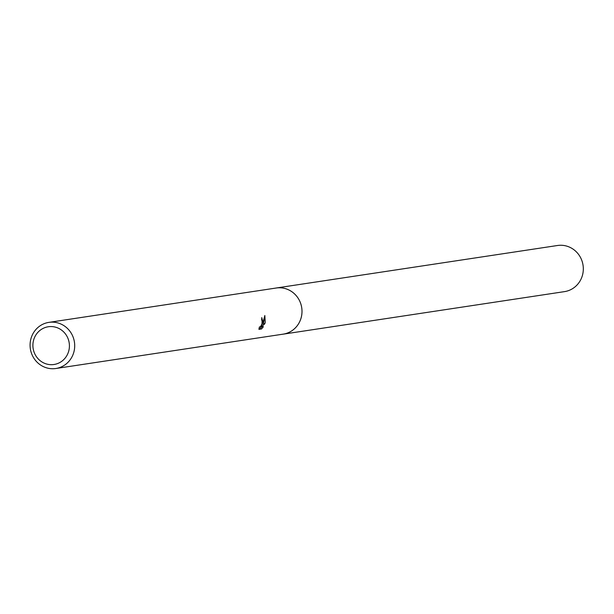 <?xml version="1.0" encoding="UTF-8"?>
<svg xmlns="http://www.w3.org/2000/svg" width="614" height="614" viewBox="0 0 614 614"><rect width="100%" height="100%" fill="white"/><g stroke="black" fill="none" stroke-linecap="round" stroke-linejoin="round"><path stroke-width="0.92" d="M275.425 288.135A23.34 22.311 81.4 0 1 276.193 288.004A23.324 22.296 81.4 0 1 301.367 316.87A23.324 22.296 81.4 0 1 283.161 334.146L55.874 368.5A23.324 22.296 81.4 0 1 30.7 339.649A23.324 22.296 81.4 0 1 48.905 322.373A23.324 22.296 81.4 0 1 74.079 351.223A23.324 22.296 81.4 0 1 55.874 368.5M275.648 288.104A23.332 22.304 81.4 0 1 301.374 316.87A23.332 22.304 81.4 0 1 282.624 334.231M262.938 322.68L264.834 315.512L265.248 322.335L264.811 323.778L261.234 326.993L263.406 326.663L261.587 328.943L258.916 329.35L259.4 326.94L259.73 327.231L260.912 326.103L262.048 323.563L262.086 320.401L261.641 320.086A23.324 22.296 -98.6 0 0 261.787 317.599L262.938 322.68M68.906 350.364A19.088 18.243 81.4 0 1 46.864 364.094A19.088 18.243 81.4 0 1 33.409 340.893A19.088 18.243 81.4 0 1 55.46 327.155A19.088 18.243 81.4 0 1 68.906 350.364M258.993 328.759L261.587 328.943M261.357 325.359L261.986 325.52M261.802 320.101L261.717 319.249M260.206 328.574L261.625 326.932M262.577 324.292L263.498 323.432L264.273 319.257M260.39 326.771L261.234 326.993M263.498 323.432L264.818 323.778M283.169 334.162A23.34 22.311 81.4 0 0 301.988 312.334A23.34 22.311 81.4 0 0 284.934 288.496A23.34 22.311 81.4 0 0 276.193 288.004L557.512 245.5A23.324 22.296 81.4 0 1 566.254 245.984A23.324 22.296 81.4 0 1 583.3 269.815A23.324 22.296 81.4 0 1 564.489 291.627L283.169 334.162A23.34 22.311 81.4 0 1 282.394 334.262M276.185 288.02L48.905 322.373"/></g></svg>
